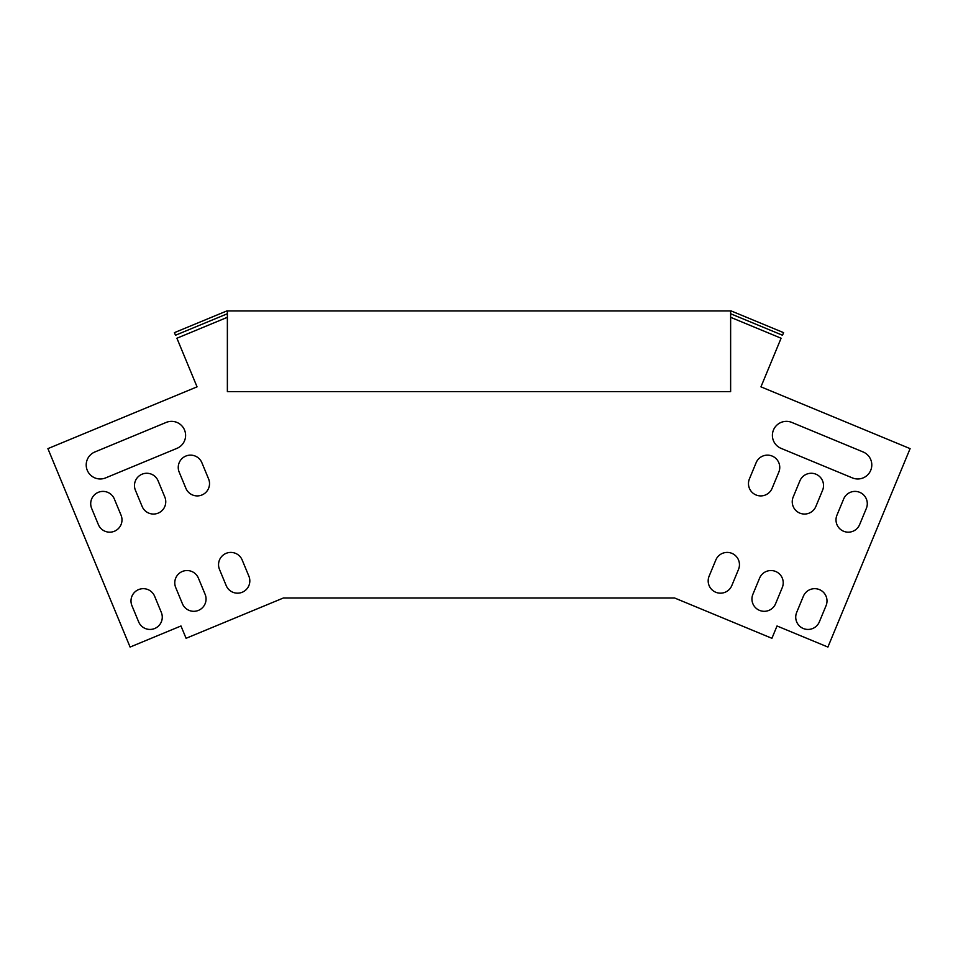 <?xml version="1.0" encoding="UTF-8"?>
<svg xmlns="http://www.w3.org/2000/svg" width="958" height="958" viewBox="0 0 958 958"><rect width="100%" height="100%" fill="white"/><g stroke="black" fill="none" stroke-linecap="round" stroke-linejoin="round"><path stroke-width="1.44" d="M730.631 313.745L782.506 335.24L783.584 332.642L731.182 310.943L226.818 310.943L174.416 332.642L175.494 335.24L227.369 313.745M227.369 310.943L227.369 391.654L730.631 391.654L730.631 310.943M185.002 635.705L180.978 625.981L130.096 647.057L47.9 448.631L197.049 386.852L176.907 338.222L227.369 317.314M730.631 317.314L781.093 338.222L760.951 386.852L910.1 448.631L827.904 647.057L777.022 625.981L771.92 638.303L674.648 598.008L283.352 598.008L186.08 638.303L180.978 625.981M731.804 585.601A12.286 12.286 0 0 1 715.758 592.248A12.286 12.286 0 0 1 709.112 576.201A12.286 12.286 0 0 0 715.758 592.248A12.286 12.286 0 0 0 731.804 585.601L738.522 569.387A12.286 12.286 0 0 0 731.876 553.341A12.286 12.286 0 0 0 715.83 559.987L709.112 576.201M775.585 603.732A12.286 12.286 0 0 1 759.526 610.378A12.286 12.286 0 0 1 752.88 594.331A12.286 12.286 0 0 0 759.526 610.378A12.286 12.286 0 0 0 775.585 603.732L782.291 587.517A12.286 12.286 0 0 0 775.645 571.471A12.286 12.286 0 0 0 759.598 578.117A12.286 12.286 0 0 1 775.645 571.471A12.286 12.286 0 0 1 782.291 587.517M819.353 621.862A12.286 12.286 0 0 1 803.307 628.508A12.286 12.286 0 0 1 796.661 612.461A12.286 12.286 0 0 0 803.307 628.508A12.286 12.286 0 0 0 819.353 621.862L826.071 605.648A12.286 12.286 0 0 0 819.413 589.601A12.286 12.286 0 0 0 803.367 596.247A12.286 12.286 0 0 1 819.413 589.601A12.286 12.286 0 0 1 826.071 605.648M772.998 635.705L777.022 625.981M94.866 451.972A14.035 14.035 0 0 0 87.274 470.306A14.035 14.035 0 0 0 105.608 477.91A14.035 14.035 0 0 1 87.274 470.306A14.035 14.035 0 0 1 94.866 451.972L166.201 422.418A14.035 14.035 0 0 1 184.535 430.022A14.035 14.035 0 0 1 176.943 448.356A14.035 14.035 0 0 0 184.535 430.022A14.035 14.035 0 0 0 166.201 422.418M138.647 621.862A12.286 12.286 0 0 0 154.693 628.508A12.286 12.286 0 0 0 161.339 612.461A12.286 12.286 0 0 1 154.693 628.508A12.286 12.286 0 0 1 138.647 621.862L131.929 605.648A12.286 12.286 0 0 1 138.587 589.601A12.286 12.286 0 0 1 154.633 596.247A12.286 12.286 0 0 0 138.587 589.601A12.286 12.286 0 0 0 131.929 605.648M98.363 524.589A12.286 12.286 0 0 0 114.409 531.247A12.286 12.286 0 0 0 121.055 515.188A12.286 12.286 0 0 1 114.409 531.247A12.286 12.286 0 0 1 98.363 524.589L91.645 508.387A12.286 12.286 0 0 1 98.291 492.328A12.286 12.286 0 0 1 114.337 498.986A12.286 12.286 0 0 0 98.291 492.328A12.286 12.286 0 0 0 91.645 508.387M182.415 603.732A12.286 12.286 0 0 0 198.474 610.378A12.286 12.286 0 0 0 205.12 594.331A12.286 12.286 0 0 1 198.474 610.378A12.286 12.286 0 0 1 182.415 603.732L175.709 587.517A12.286 12.286 0 0 1 182.355 571.471A12.286 12.286 0 0 1 198.402 578.117A12.286 12.286 0 0 0 182.355 571.471A12.286 12.286 0 0 0 175.709 587.517M142.131 506.459A12.286 12.286 0 0 0 158.178 513.117A12.286 12.286 0 0 0 164.824 497.058A12.286 12.286 0 0 1 158.178 513.117A12.286 12.286 0 0 1 142.131 506.459L135.413 490.256A12.286 12.286 0 0 1 142.059 474.198A12.286 12.286 0 0 1 158.106 480.856A12.286 12.286 0 0 0 142.059 474.198A12.286 12.286 0 0 0 135.413 490.256M242.17 559.987A12.286 12.286 0 0 0 226.124 553.341A12.286 12.286 0 0 0 219.478 569.387A12.286 12.286 0 0 1 226.124 553.341A12.286 12.286 0 0 1 242.17 559.987L248.888 576.201A12.286 12.286 0 0 1 242.242 592.248A12.286 12.286 0 0 1 226.196 585.601L219.478 569.387M185.9 488.329A12.286 12.286 0 0 0 201.946 494.975A12.286 12.286 0 0 0 208.593 478.928A12.286 12.286 0 0 1 201.946 494.975A12.286 12.286 0 0 1 185.9 488.329L179.182 472.126A12.286 12.286 0 0 1 185.828 456.068A12.286 12.286 0 0 1 201.887 462.726A12.286 12.286 0 0 0 185.828 456.068A12.286 12.286 0 0 0 179.182 472.126M863.134 451.972A14.035 14.035 0 0 1 870.726 470.306A14.035 14.035 0 0 1 852.392 477.91A14.035 14.035 0 0 0 870.726 470.306A14.035 14.035 0 0 0 863.134 451.972L791.799 422.418A14.035 14.035 0 0 0 773.465 430.022A14.035 14.035 0 0 0 781.057 448.356A14.035 14.035 0 0 1 773.465 430.022A14.035 14.035 0 0 1 791.799 422.418M859.637 524.589A12.286 12.286 0 0 1 843.591 531.247A12.286 12.286 0 0 1 836.945 515.188A12.286 12.286 0 0 0 843.591 531.247A12.286 12.286 0 0 0 859.637 524.589L866.355 508.387A12.286 12.286 0 0 0 859.709 492.328A12.286 12.286 0 0 0 843.663 498.986A12.286 12.286 0 0 1 859.709 492.328A12.286 12.286 0 0 1 866.355 508.387M815.869 506.459A12.286 12.286 0 0 1 799.822 513.117A12.286 12.286 0 0 1 793.176 497.058A12.286 12.286 0 0 0 799.822 513.117A12.286 12.286 0 0 0 815.869 506.459L822.587 490.256A12.286 12.286 0 0 0 815.941 474.198A12.286 12.286 0 0 0 799.894 480.856A12.286 12.286 0 0 1 815.941 474.198A12.286 12.286 0 0 1 822.587 490.256M772.1 488.329A12.286 12.286 0 0 1 756.054 494.975A12.286 12.286 0 0 1 749.407 478.928A12.286 12.286 0 0 0 756.054 494.975A12.286 12.286 0 0 0 772.1 488.329L778.818 472.126A12.286 12.286 0 0 0 772.172 456.068A12.286 12.286 0 0 0 756.113 462.726A12.286 12.286 0 0 1 772.172 456.068A12.286 12.286 0 0 1 778.818 472.126M759.598 578.117L752.88 594.331M803.367 596.247L796.661 612.461M176.943 448.356L105.608 477.91M154.633 596.247L161.339 612.461M114.337 498.986L121.055 515.188M198.402 578.117L205.12 594.331M158.106 480.856L164.824 497.058M201.887 462.726L208.593 478.928M781.057 448.356L852.392 477.91M843.663 498.986L836.945 515.188M799.894 480.856L793.176 497.058M756.113 462.726L749.407 478.928"/></g></svg>
